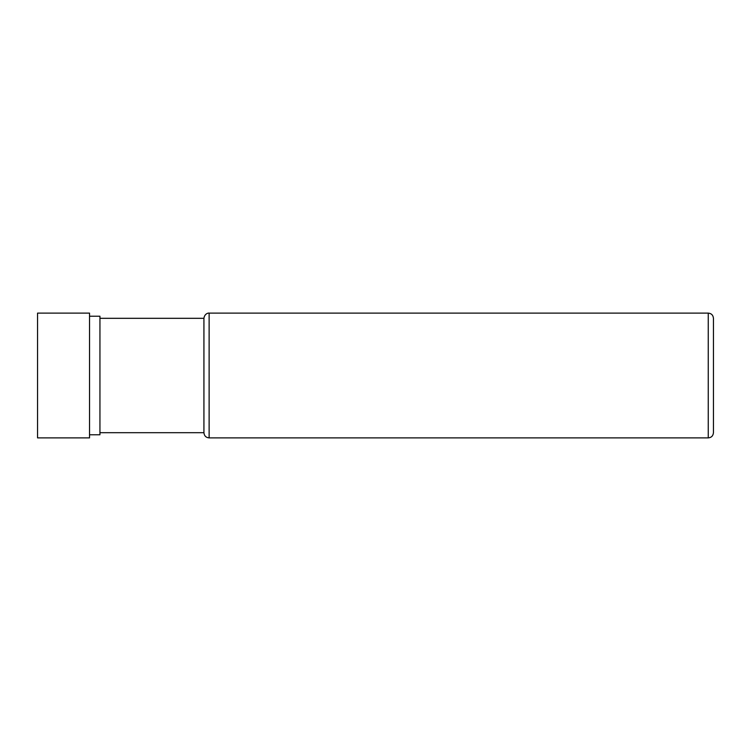 <?xml version="1.0" encoding="UTF-8"?>
<svg xmlns="http://www.w3.org/2000/svg" width="751" height="751" viewBox="0 0 751 751"><rect width="100%" height="100%" fill="white"/><g stroke="black" fill="none" stroke-linecap="round" stroke-linejoin="round"><path stroke-width="1.13" d="M713.45 375.5L713.45 318.311C713.112 315.12 711.375 313.392 708.249 313.111L708.249 437.889C711.375 437.608 713.112 435.88 713.45 432.689L713.45 375.5M203.925 318.311C204.601 313.308 208.787 312.857 209.125 313.111L209.125 437.889C205.971 437.58 204.234 435.852 203.925 432.689L203.925 318.311L99.939 318.311M203.925 432.689L99.939 432.689M89.538 434.773L99.939 434.773L99.939 316.227L89.538 316.227M89.538 375.5L89.538 313.111L37.55 313.111L37.55 437.889L89.538 437.889L89.538 375.5M713.45 408.244L713.45 394.979M713.45 344.315L713.45 354.453M713.45 356.021L713.45 374.721M713.45 406.685L713.45 396.547M209.125 437.889L708.249 437.889M209.125 313.111L708.249 313.111"/></g></svg>

